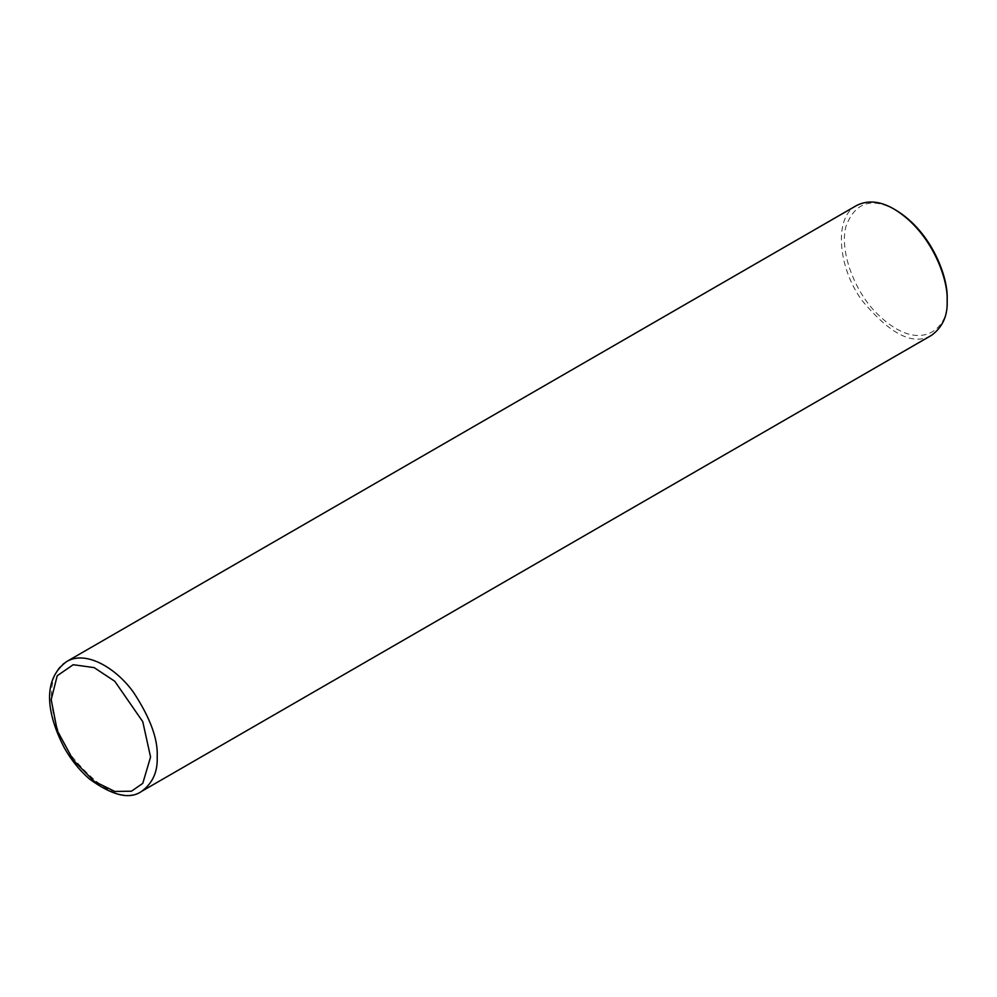 <?xml version="1.0" encoding="UTF-8"?>
<svg xmlns="http://www.w3.org/2000/svg" width="997" height="997" viewBox="0 0 997 997"><rect width="100%" height="100%" fill="white"/><g stroke="black" fill="none" stroke-linecap="round" stroke-linejoin="round"><path stroke-width="0.75" stroke-dasharray="4.99 3.74" d="M856.685 205.444C833.953 216.162 837.206 266.635 862.131 300.608C890.321 334.543 913.489 346.096 931.622 335.254M895.817 210.105C871.652 196.845 855.04 202.266 845.967 226.381C839.474 250.147 853.594 288.818 874.357 310.865C920.206 358.77 950.689 326.742 947.15 299.025M66.724 661.522C43.993 672.24 47.245 722.713 72.17 756.686C100.361 790.621 123.528 802.174 141.674 791.331"/><path stroke-width="1.5" d="M141.674 791.331L931.622 335.254C942.589 327.141 947.761 315.713 947.15 300.944C948.421 279.222 931.597 231.778 894.159 209.146C880.376 201.082 867.876 199.849 856.685 205.444L66.724 661.522C40.889 680.315 47.694 715.958 64.431 748.037C71.385 760.262 79.723 770.569 89.443 778.981C112.399 795.718 129.809 799.831 141.674 791.331C152.628 783.218 157.8 771.79 157.19 757.022C158.174 739.487 150.335 718.002 133.648 692.554C117.035 668.987 86.515 649.757 66.724 661.522M894.159 209.146L895.817 210.105C932.083 232.027 948.371 277.989 947.15 299.025L947.15 300.944M150.559 757.022L142.77 721.678L114.792 681.287L94.154 667.616L73.205 664.712L57.215 675.754L51.196 699.657L57.215 730.502L73.205 760.001L94.154 781.299L114.792 791.444L131.479 791.194L142.77 783.368L150.559 757.022"/></g></svg>
